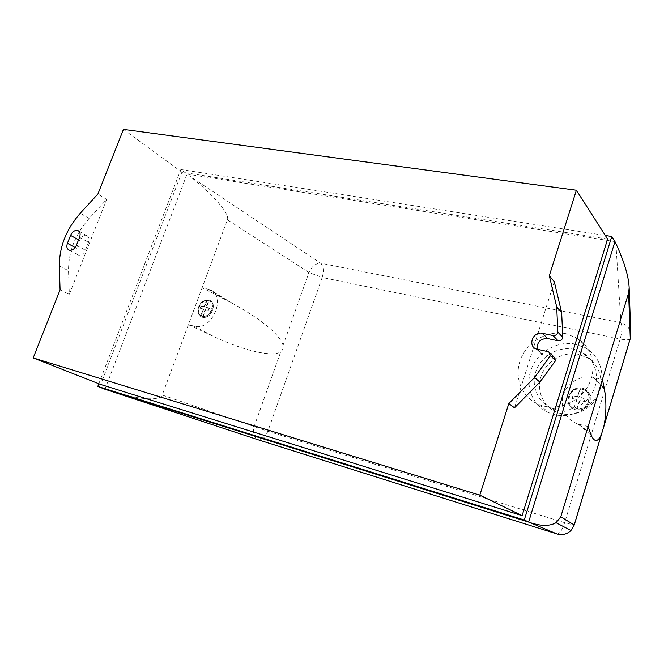 <?xml version="1.0" encoding="UTF-8"?>
<svg xmlns="http://www.w3.org/2000/svg" width="664" height="664" viewBox="0 0 664 664"><rect width="100%" height="100%" fill="white"/><g stroke="black" fill="none" stroke-linecap="round" stroke-linejoin="round"><path stroke-width="0.5" stroke-dasharray="3.32 2.49" d="M578.908 354.41C563.977 351.09 547.211 360.419 541.608 374.886C535.856 389.303 542.397 406.235 556.457 412.128L560.69 413.547C574.684 417.166 591.259 409.298 597.841 395.644C604.539 382.049 599.974 365.383 587.889 358.029L578.908 354.41M574.144 349.33C559.03 345.994 542.048 355.489 536.363 370.155C530.511 384.771 537.101 401.919 551.327 407.862L555.61 409.29C569.778 412.933 586.578 404.924 593.267 391.071C600.065 377.276 595.467 360.394 583.233 352.974L574.144 349.33M575.729 344.184C557.909 340.317 537.973 351.596 531.399 368.885C524.635 386.116 532.569 406.252 549.477 413.058L553.992 414.535C570.509 418.835 590.196 409.597 598.139 393.437C606.215 377.335 601.011 357.564 586.868 348.716L575.729 344.184M566.118 333.726C547.866 329.842 527.415 341.512 520.626 359.274C513.637 376.978 521.696 397.611 538.994 404.542L543.625 406.044C560.54 410.402 580.759 400.824 588.96 384.19C597.285 367.615 592.006 347.33 577.522 338.325L566.118 333.726M582.328 388.166L584.096 388.747C589.25 391.436 591.176 395.711 589.873 401.571C587.192 408.003 582.477 410.734 575.721 409.771L574.659 409.447C561.827 405.389 569.397 384.531 582.328 388.166M575.804 409.846C582.56 410.808 587.275 408.078 589.947 401.645C591.259 395.794 589.333 391.519 584.179 388.822L582.411 388.241C569.488 384.614 561.91 405.463 574.742 409.522L575.804 409.846M203.408 317.367L202.047 317.126C198.611 315.715 197.308 312.744 198.129 308.196C199.847 302.942 203.01 300.169 207.616 299.862L209.168 300.153C217.219 302.269 211.874 318.338 203.408 317.367M207.766 299.945C203.159 300.252 199.997 303.025 198.279 308.279C197.449 312.819 198.752 315.798 202.188 317.209L203.557 317.45C212.023 318.421 217.36 302.352 209.318 300.236L207.766 299.945M207.434 300.643L209.326 301.091C216.082 303.631 210.994 317.442 203.599 316.579L201.698 316.114C195.025 313.483 200.096 299.862 207.434 300.643L206.57 300.153L208.471 300.601L206.197 306.726L206.404 307.291L209.035 308.038L208.264 310.121L205.002 309.955L202.727 316.106L200.827 315.632L203.101 309.499L202.902 308.934L200.287 308.187L200.653 307.142L201.059 306.112L204.296 306.27L206.57 300.153M201.267 315.873L203.541 309.739L203.333 309.175L200.719 308.436L201.084 307.391L201.491 306.353L204.736 306.511L207.002 300.394C199.656 299.613 194.585 313.242 201.267 315.873L200.827 315.632M203.599 316.579L203.159 316.346L205.433 310.204L208.695 310.37L209.467 308.279L206.836 307.532L206.628 306.967L208.903 300.842L209.326 301.091L208.903 300.842C215.651 303.382 210.554 317.201 203.159 316.346L202.727 316.106M204.18 306.892L203.748 306.643M201.491 306.353L201.059 306.112M204.736 306.511L204.296 306.27M283.072 345.255L308.951 272.497C311.773 266.397 315.666 263.301 320.637 263.21C323.542 266.397 324.057 271.144 322.189 277.461L308.951 272.497L227.42 219.784L162.215 395.022L267.858 431.251L564.674 522.684L620.176 339.013L322.189 277.461L267.858 431.251C265.26 437.534 261.998 440.373 258.072 439.751C253.731 437.667 252.436 433.243 254.171 426.479L280.723 351.837C282.723 350.218 283.503 348.019 283.072 345.255C279.303 334.108 262.57 320.197 232.848 303.531L202.122 287.769L209.011 289.421C227.47 294.592 212.389 331.842 194.021 326.107L188.393 324.671L214.148 336.723C245.315 351.38 273.145 357.199 280.723 351.837M205.433 310.204L205.002 309.955M205.989 309.822L205.558 309.582M208.903 300.842L208.471 300.601M206.628 306.967L206.197 306.726M206.836 307.532L206.404 307.291M209.467 308.279L209.035 308.038M209.102 309.324L208.67 309.084M208.695 310.37L208.264 310.121M203.541 309.739L203.101 309.499M203.333 309.175L202.902 308.934M200.719 308.436L200.287 308.187M201.084 307.391L200.653 307.142M574.601 408.327C564.201 404.534 569.471 387.452 580.543 388.888L583.614 389.643C593.981 393.437 588.619 410.609 577.514 409.049L574.343 408.103C563.935 404.31 569.214 387.212 580.303 388.656L582.967 389.104L580.618 396.806L581.017 397.537L585.084 398.657L584.71 399.977L584.279 401.288L580.137 400.417L579.373 400.873L577.008 408.601L574.094 407.879L576.452 400.16L576.053 399.429L572.028 398.317L572.401 396.997L572.824 395.702L576.933 396.557L577.697 396.101L580.054 388.415M583.465 389.585L582.967 389.104M580.543 388.888L577.697 396.101M577.514 409.049L579.622 401.106L580.386 400.649L584.527 401.512L584.951 400.209L585.324 398.89L581.266 397.769L580.867 397.039L583.374 389.403C593.74 393.196 588.37 410.385 577.265 408.825L577.008 408.601M574.094 407.879L576.709 400.392L576.311 399.662L572.277 398.549L573.082 395.935L577.182 396.79L577.946 396.333M588.121 426.587L577.821 423.906C565.786 420.063 559.304 406.434 563.495 394.466C567.529 382.447 581.299 374.571 593.566 377.442L602.406 379.468M630.194 338.864C629.173 340.059 625.837 340.109 620.176 339.013C622.201 331.543 622.45 326.124 620.923 322.754C626.791 324.596 630.07 328.414 630.775 334.183M107.659 390.125C136.244 399.711 160.397 401.438 162.215 395.022M227.42 219.784C230.026 214.19 213.343 194.427 189.306 175.835L320.637 263.21L620.923 322.754L615.893 243.505M614.972 241.588L187.057 174.084L189.306 175.835M98.828 383.75L180.84 169.511L187.057 174.084L104.978 389.237M548.796 351.845L550.182 353.207M553.909 356.875L541.708 354.086L537.242 349.297M554.291 281.727L514.5 407.82M76.46 248.236C75.339 251.756 75.995 254.038 78.427 255.092C81.332 255.482 83.664 253.856 85.415 250.228L88.519 242.343C89.623 238.891 88.993 236.633 86.635 235.571C83.697 235.122 81.34 236.741 79.555 240.409L76.46 248.236L75.14 247.523M89.125 218.498C75.306 234.234 68.433 251.648 68.508 270.738L69.33 294.359L106.638 199.441L89.125 218.498L80.261 213.252M60.075 289.853L69.33 294.359M106.638 199.441L97.94 193.963M180.84 169.511L605.327 235.488M607.618 239.065L181.886 172.2L100.696 384.481M123.438 129.389L181.886 172.2M556.963 533.947C559.578 534.039 562.142 530.279 564.674 522.684L574.219 525.066M207.766 289.064L227.387 300.667M194.021 326.107L214.148 336.723M579.282 424.329L590.661 434.032M593.566 377.442L600.746 384.937M537.408 349.33L542.654 354.368M76.418 245.273L85.415 250.228M79.564 237.305L88.519 242.343M78.559 239.853L79.555 240.409M59.337 266.015L68.508 270.738M551.327 407.862L556.457 412.128M538.994 404.542L549.477 413.058M577.522 338.325L586.868 348.716M583.233 352.974L587.889 358.029M209.011 289.421L232.848 303.531M577.821 423.906L591.084 435.177M536.454 349.056L541.708 354.086M69.371 250.203L78.427 255.092M78.883 231.155L86.635 235.571"/><path stroke-width="1" d="M602.406 379.468L560.781 516.824L556.042 522.709C549.858 526.295 541.201 526.261 530.055 522.601L556.963 533.947L258.072 439.751L104.978 389.237L528.627 522.087L614.972 241.588L615.893 243.505C624.268 261.782 628.692 276.531 629.165 287.778L628.601 293.015L602.406 379.468L604.364 388.714C606.564 401.38 606.398 413.921 603.85 426.346L601.459 434.314C597.982 442.216 594.529 442.498 591.084 435.177L588.121 426.587M630.775 334.183L630.194 338.864M574.219 525.066L570.957 530.519C566.99 534.279 562.325 535.425 556.963 533.947M605.327 235.488L611.768 236.492L524.278 520.02L530.055 522.601M556.706 306.959L557.843 332.083L562.815 337.387L561.653 312.578L554.291 281.727L549.311 275.734L556.706 306.959L561.653 312.578M557.843 332.083C557.179 334.581 555.569 335.727 553.029 335.527L542.463 333.295C533.076 330.863 527.216 346.151 536.454 349.056L548.796 351.845L550.473 355.672L534.561 377.476L508.823 403.546L514.5 407.82L539.882 382.14L555.569 360.652L553.909 356.875L550.182 353.207M534.561 377.476L539.882 382.14M550.473 355.672L555.569 360.652M537.242 349.297C536.844 342.126 540.305 338.54 547.617 338.54L558.059 340.781C560.574 340.981 562.159 339.852 562.815 337.387M76.418 245.273C74.642 248.942 72.293 250.585 69.371 250.203C66.931 249.141 66.275 246.842 67.421 243.298L70.558 235.388C72.368 231.678 74.75 230.043 77.696 230.483C80.062 231.553 80.684 233.828 79.564 237.305L76.418 245.273M59.337 266.015C59.337 246.759 66.317 229.171 80.261 213.252L97.94 193.963L123.438 129.389L576.385 190.253L607.618 239.065L522.12 515.654L100.696 384.481L33.2 357.921L60.075 289.853L59.337 266.015M524.278 520.02L97.799 386.44L98.828 383.75M611.768 236.492L614.972 241.588M97.799 386.44L104.978 389.237M508.823 403.546L479.815 495.153L522.12 515.654M479.815 495.153L33.2 357.921M576.385 190.253L549.311 275.734M601.459 434.314L574.211 524.958L560.781 516.824M628.601 293.015L630.277 338.441L603.85 426.346M600.746 384.937L604.364 388.714M542.463 333.295L547.617 338.54M553.029 335.527L558.059 340.781M67.421 243.298L75.14 247.523M70.558 235.388L78.559 239.853M603.659 427.143L630.277 338.582L630.8 334.855L629.165 287.778M556.042 522.709L570.957 530.519L574.244 525L601.684 433.708M77.696 230.483L78.883 231.155"/></g></svg>
